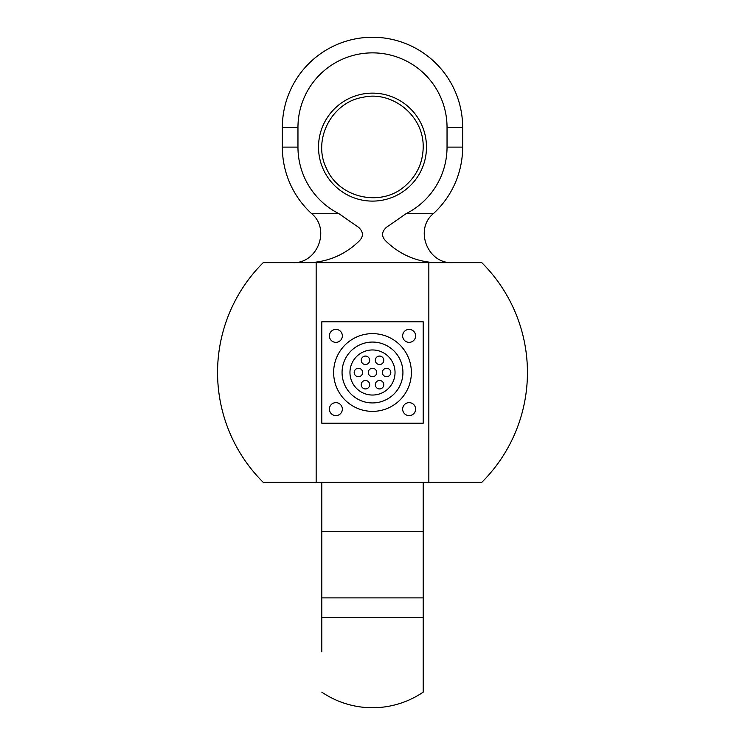 <?xml version="1.0" encoding="UTF-8"?>
<svg xmlns="http://www.w3.org/2000/svg" width="745" height="745" viewBox="0 0 745 745"><rect width="100%" height="100%" fill="white"/><g stroke="black" fill="none" stroke-linecap="round" stroke-linejoin="round"><path stroke-width="1.12" d="M316.159 262.631L263.246 262.631A154.951 154.951 0 0 0 263.246 482.369L316.159 482.369L316.159 262.631L481.754 262.631A154.951 154.951 0 0 1 481.754 482.369L316.159 482.369M428.841 482.369L428.841 262.631M372.5 93.134A53.985 53.985 0 0 1 426.485 147.119A53.985 53.985 0 0 1 372.5 201.103A53.985 53.985 0 0 1 318.515 147.119A53.985 53.985 0 0 1 372.5 93.134M434.158 262.631C415.691 261.383 399.711 254.315 386.217 241.417C381.384 236.78 381.384 232.133 386.217 227.495L406.09 213.666L386.217 227.495C381.384 232.133 381.384 236.78 386.217 241.417C399.711 254.315 415.691 261.383 434.158 262.631M310.842 262.631C329.309 261.383 345.289 254.315 358.783 241.417C363.616 236.78 363.616 232.133 358.783 227.495L338.91 213.666A74.537 74.537 0 0 1 297.963 147.119L297.963 127.404A74.537 74.537 0 0 1 372.5 52.867A74.537 74.537 0 0 1 447.037 127.404L447.037 147.119A74.537 74.537 0 0 1 406.09 213.666L433.329 213.666C414.164 229.339 427.611 263.981 452.336 262.631M321.793 543.897L321.793 651.866M423.207 651.866L423.207 543.897M321.793 482.369L321.793 617.596L423.207 617.596L423.207 692.133A90.154 90.154 0 0 1 321.793 692.133M321.793 597.881L423.207 597.881L423.207 482.369M390.808 372.5A4.228 4.228 0 0 1 384.476 376.16A4.228 4.228 0 0 1 384.476 368.84A4.228 4.228 0 0 1 390.808 372.5M383.768 360.301A4.228 4.228 0 0 1 377.426 363.96A4.228 4.228 0 0 1 377.426 356.641A4.228 4.228 0 0 1 383.768 360.301M376.728 372.5A4.228 4.228 0 0 1 370.386 376.16A4.228 4.228 0 0 1 370.386 368.84A4.228 4.228 0 0 1 376.728 372.5M383.768 384.699A4.228 4.228 0 0 1 377.426 388.359A4.228 4.228 0 0 1 377.426 381.04A4.228 4.228 0 0 1 383.768 384.699M369.678 360.301A4.228 4.228 0 0 1 363.346 363.96A4.228 4.228 0 0 1 363.346 356.641A4.228 4.228 0 0 1 369.678 360.301M362.638 372.5A4.228 4.228 0 0 1 356.306 376.16A4.228 4.228 0 0 1 356.306 368.84A4.228 4.228 0 0 1 362.638 372.5M369.678 384.699A4.228 4.228 0 0 1 363.346 388.359A4.228 4.228 0 0 1 363.346 381.04A4.228 4.228 0 0 1 369.678 384.699M395.036 372.5A22.536 22.536 0 0 0 361.232 352.981A22.536 22.536 0 0 0 361.232 392.019A22.536 22.536 0 0 0 395.036 372.5M402.924 372.5A30.424 30.424 0 0 1 357.283 398.854A30.424 30.424 0 0 1 357.283 346.146A30.424 30.424 0 0 1 402.924 372.5M415.608 335.874A6.482 6.482 0 0 1 405.885 341.489A6.482 6.482 0 0 1 405.885 330.268A6.482 6.482 0 0 1 415.608 335.874M415.608 409.126A6.482 6.482 0 0 1 405.885 414.732A6.482 6.482 0 0 1 405.885 403.511A6.482 6.482 0 0 1 415.608 409.126M342.355 335.874A6.482 6.482 0 0 1 332.633 341.489A6.482 6.482 0 0 1 332.633 330.268A6.482 6.482 0 0 1 342.355 335.874M342.355 409.126A6.482 6.482 0 0 1 332.633 414.732A6.482 6.482 0 0 1 332.633 403.511A6.482 6.482 0 0 1 342.355 409.126M411.38 372.5A38.88 38.88 0 0 0 353.065 338.835A38.88 38.88 0 0 0 353.065 406.165A38.88 38.88 0 0 0 411.38 372.5M423.207 423.207L423.207 321.793L321.793 321.793L321.793 423.207L423.207 423.207M433.329 213.666A90.154 90.154 0 0 0 462.654 147.119L447.037 147.119M462.654 147.119L462.654 127.404L447.037 127.404M338.91 213.666L311.671 213.666C330.836 229.339 317.389 263.981 292.664 262.631M297.963 147.119L282.346 147.119A90.154 90.154 0 0 0 311.671 213.666M297.963 127.404L282.346 127.404L282.346 147.119M321.793 531.334L423.207 531.334M423.207 147.119C423.747 114.544 390.957 90.48 363.001 97.306C331.451 102.167 312.006 140.33 326.617 168.715C339.171 198.068 380.974 207.408 404.824 186.194C416.762 175.904 422.89 162.876 423.207 147.119M462.654 127.404A90.154 90.154 0 0 0 372.5 37.25A90.154 90.154 0 0 0 282.346 127.404"/></g></svg>
